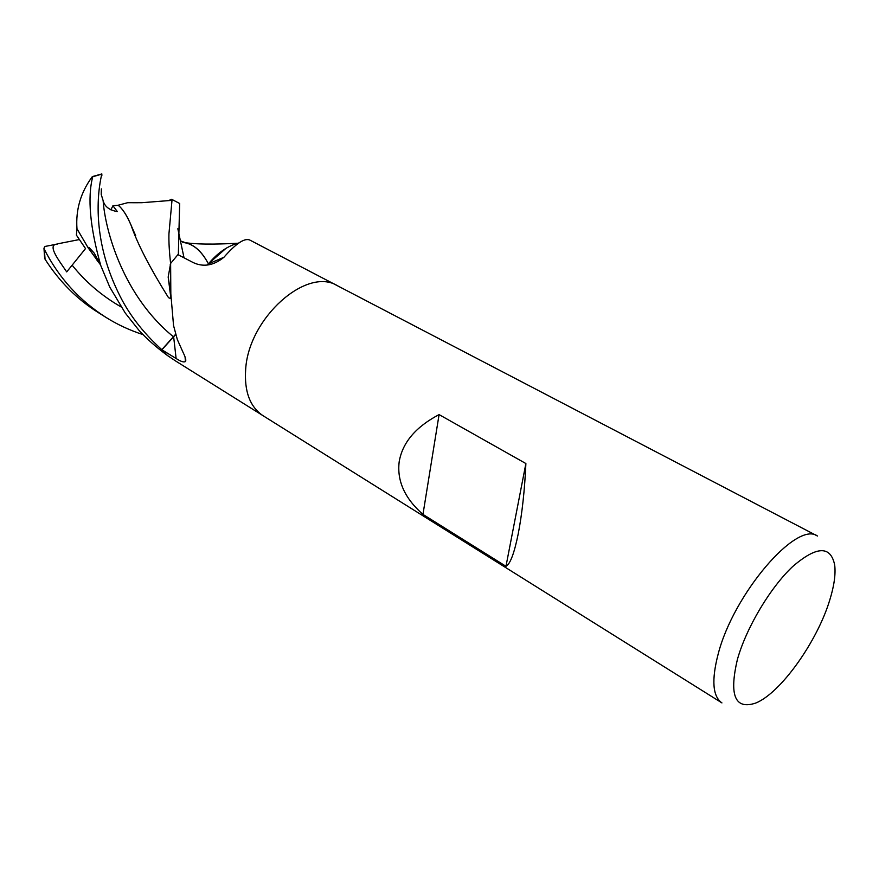 <?xml version="1.0" encoding="UTF-8"?>
<svg xmlns="http://www.w3.org/2000/svg" width="879" height="879" viewBox="0 0 879 879"><rect width="100%" height="100%" fill="white"/><g stroke="black" fill="none" stroke-linecap="round" stroke-linejoin="round"><path stroke-width="1.32" d="M337.316 285.675L250.174 240.242C244.988 237.484 236.231 243.164 223.914 257.283C213.641 265.59 203.412 267.359 193.237 262.579L177.921 254.635L170.625 263.425L170.823 293.861L173.548 325.56L177.349 339.591L183.184 352.644C185.546 357.401 186.304 360.357 185.447 361.533C183.865 362.533 180.755 361.522 176.119 358.511L161.89 349.787L175.712 334.492M263.096 415.734L721.934 702.914C712.671 696.443 711.397 680.214 718.121 654.218C733.416 593.94 796.792 520.379 817.47 536.025L337.492 285.763C307.024 266.403 248.812 317.594 245.68 369.103C244.142 391.397 249.944 406.944 263.096 415.734C249.944 406.944 244.142 391.397 245.68 369.103M505.974 566.296L422.964 514.402C404.769 498.437 396.836 480.879 399.187 461.739C402.439 442.609 415.734 426.897 439.082 414.602L525.884 463.541C524.708 489.834 522.17 513.193 518.269 533.608C514.303 553.232 510.205 564.131 505.974 566.296L525.884 463.541M737.459 659.25C746.359 627.683 770.257 587.601 792.616 566.592C816.657 545.903 830.688 545.398 834.698 565.087C835.786 574.251 834.149 585.875 829.787 599.95C817.272 641.56 780.574 693.179 755.72 703.057C734.998 709.968 728.9 695.366 737.459 659.25M100.448 264.755L88.175 247.856L76.967 228.716C75.616 209.674 80.736 192.303 92.328 176.613L92.724 176.767C87.307 197.72 89.988 227.298 100.755 265.513L109.743 287.059L125.257 313.034L138.915 330.262C146.628 338.756 156.176 347.205 167.559 355.599L161.89 349.787M170.878 297.926L168.175 277.072L170.625 263.425M223.914 257.283L208.51 263.821C217.52 252.932 227.518 245.999 238.517 243.022M167.515 355.566L175.591 360.961M170.24 264.293L170.515 266.04M422.964 514.402L439.082 414.602M175.646 334.251L161.791 349.666C142.453 332.185 127.862 312.99 118.039 292.07C92.284 238.835 97.228 193.248 101.788 174.13L101.92 175.284M44.587 258.008L45.06 259.228C59.332 281.522 77.055 299.299 98.239 312.55L106.051 317.44C79.341 300.431 58.761 277.731 44.324 249.317L43.961 248.186L45.005 246.45L57.355 244.065C46.345 244.494 59.245 260.81 66.705 271.897L85.527 248.592L76.374 235.067L77.011 228.793M101.393 188.897L101.195 194.369L103.129 200.621C104.623 206.554 109.359 210.213 117.336 211.586L112.93 205.763M110.897 209.839L112.919 205.763L118.171 205.236C122.62 208.784 126.884 215.333 130.949 224.881C137.322 243.582 149.848 267.842 168.526 297.684L170.427 298.486M118.138 205.279C122.412 208.532 126.697 215.102 130.971 225.002L135.707 235.77M168.889 200.489L171.603 199.269L171.998 200.357L168.944 233.781C168.713 241.505 169.262 251.405 170.581 263.48L170.537 263.623M118.171 205.236L127.686 202.697L137.959 202.741M178.338 254.844L179.657 203.478L171.603 199.269M182.623 242.219L185.139 242.681C194.237 244.593 201.994 251.636 208.4 263.799L207.158 265.062M208.4 263.843C202.28 252.273 194.962 245.362 186.469 243.098L182.887 242.329M225.914 248.405L208.4 263.799M88.131 247.702L100.371 264.546M142.98 334.602C129.444 330.163 117.138 324.439 106.051 317.44M98.03 261.645L98.129 259.426M88.252 247.889L88.746 247.34M57.827 243.802L79.297 239.571M170.581 263.48L178.074 254.47M173.668 336.987L176.119 358.511M92.724 176.767L101.788 174.13M103.129 200.621C105.172 230.584 123.214 296.025 173.537 336.855M177.833 228.749L184.041 257.822M72.287 265.37C85.834 282.214 102.118 296.069 121.115 306.925M45.06 259.228L44.324 249.317M185.062 356.94L185.447 361.533M168.175 277.072L170.823 293.861M174.899 360.533L262.931 415.624M171.998 200.357L141.717 202.708L127.686 202.697M180.536 240.901L186.469 243.098M185.139 242.681C202.016 245.098 226.255 243.791 237.627 243.252M100.404 264.623L97.042 260.36M100.755 265.513L94.317 253.251L89.12 247.515L88.175 247.856M101.854 173.932L92.57 176.536M44.664 258.525L43.961 248.186"/></g></svg>
